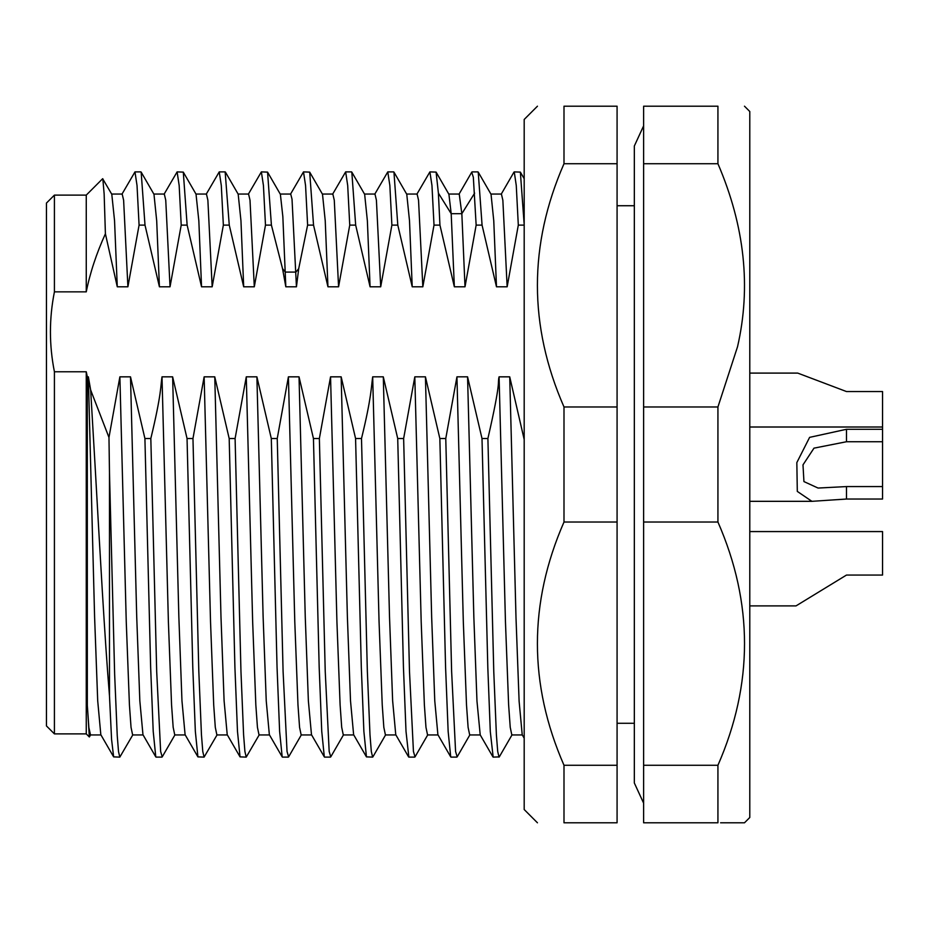 <?xml version="1.0" encoding="UTF-8"?>
<svg xmlns="http://www.w3.org/2000/svg" width="929" height="929" viewBox="0 0 929 929"><rect width="100%" height="100%" fill="white"/><g stroke="black" fill="none" stroke-linecap="round" stroke-linejoin="round"><path stroke-width="1.39" d="M563.996 522.028C528.543 603.107 528.543 684.197 563.996 765.275L617.077 765.275L617.077 522.028L563.996 522.028L563.996 406.972L617.077 406.972L617.077 106.196L563.996 106.196L563.996 163.725C528.543 244.803 528.543 325.893 563.996 406.972M563.996 765.275L563.996 822.804C528.543 822.804 528.543 822.804 563.996 822.804C528.543 822.804 528.543 822.804 563.996 822.804L617.077 822.804L617.077 765.275M563.996 106.196C528.543 106.196 528.543 106.196 563.996 106.196C528.543 106.196 528.543 106.196 563.996 106.196M537.45 106.196L524.188 119.469L524.188 809.531L537.45 822.804M617.077 522.028L617.077 406.972M617.077 163.725L563.996 163.725M524.188 225.108L518.312 225.12L507.153 286.806L496.481 286.794L482.07 225.108L476.147 225.108L465.011 286.806L454.351 286.806L439.94 225.108L434.017 225.108L422.834 286.806L412.221 286.806L397.798 225.108L391.887 225.108L380.704 286.806L370.079 286.806L355.668 225.108L349.745 225.108L338.574 286.794L327.949 286.794L313.537 225.108L307.615 225.108L298.708 268.667L296.444 286.806L285.818 286.806L282.544 268.667L271.407 225.108L265.485 225.108L254.302 286.794L243.688 286.806L229.266 225.108L223.355 225.108L212.172 286.806L201.547 286.806L187.135 225.108L181.213 225.108L170.03 286.794L159.416 286.794L145.005 225.108L139.083 225.108L127.9 286.794L117.275 286.794L105.407 233.76C96.372 253.675 89.997 273.045 86.258 291.857L54.416 291.857C49.109 318.496 49.109 345.135 54.416 371.774L86.258 371.774L87.314 376.826L88.36 376.837L90.647 389.971L108.972 437.466L119.876 376.837L130.501 376.837L144.912 438.523L150.823 438.523C161.751 393.257 160.624 385.198 162.006 376.837L172.631 376.837L187.043 438.523L192.965 438.523L204.136 376.837L214.762 376.837L229.184 438.523L235.095 438.523L246.278 376.837L256.892 376.826L271.303 438.523L277.237 438.523L288.408 376.837L299.033 376.837L313.445 438.523L319.367 438.523L330.55 376.837L341.164 376.837L355.575 438.523L361.497 438.523C371.554 397.519 371.321 386.081 372.68 376.837L383.294 376.826L397.717 438.523L403.639 438.523L414.81 376.837L425.436 376.826L439.847 438.523L445.769 438.523L456.94 376.837L467.566 376.826L482 438.523L487.899 438.523C501.765 377.987 497.282 383.689 499.082 376.837L509.719 376.837L524.188 439.498M518.312 225.12L516.269 185.545L514.26 171.888L520.356 172.109L524.188 224.644M490.895 194.045L501.416 194.045L502.856 200.246L507.153 286.806M496.481 286.794L493.763 220.777L491.046 194.3L478.226 172.12L482.07 225.108M471.723 172.225L473.337 177.253L476.147 225.108M459.24 194.056L461.841 213.693L465.011 286.806M454.351 286.806L451.192 213.693L448.916 194.3L436.096 172.12L438.395 193.127L439.94 225.108M434.017 225.108L431.962 185.498L429.906 171.888L436.096 172.109M429.906 171.888L416.819 194.3M406.623 194.045L417.109 194.045L418.538 200.2L422.834 286.806M412.221 286.806L409.503 220.765L406.774 194.3L393.954 172.109L397.798 225.108M391.887 225.108L389.855 185.486L387.776 171.9L374.689 194.312M364.493 194.045L374.979 194.045L376.408 200.188L380.704 286.806M370.079 286.806L367.373 220.823L364.656 194.324L351.824 172.132L355.668 225.108M349.745 225.108L347.701 185.521L345.646 171.877L332.559 194.3M322.375 194.045L332.837 194.045L334.277 200.211L338.574 286.794M327.949 286.794L325.231 220.765L322.514 194.289L309.694 172.12L313.537 225.108M307.615 225.108L305.56 185.521L303.504 171.888L309.694 172.12M303.504 171.888L290.429 194.3M280.233 194.045L290.707 194.045L292.02 199.178L296.444 286.806M285.818 286.806L282.846 216.62L280.384 194.312L267.564 172.12L271.407 225.108M265.485 225.108L263.43 185.498L261.374 171.877L267.564 172.12M261.374 171.877L248.287 194.289M238.091 194.045L248.577 194.045L250.006 200.2L254.302 286.794M243.688 286.806L240.959 220.777L238.184 194.196M223.355 225.097L221.299 185.498L219.244 171.888L225.155 171.888L229.266 225.108M219.244 171.888L206.157 194.312M195.961 194.045L206.447 194.045L207.875 200.188L212.172 286.806M201.547 286.806L198.841 220.87L196.031 194.184M181.213 225.108L179.169 185.521L177.114 171.888L183.292 172.12L187.135 225.108M177.114 171.888L164.027 194.3M153.831 194.045L164.305 194.045L165.745 200.2L170.03 286.794M159.416 286.794L156.699 220.812L153.982 194.3L141.162 172.109L145.005 225.108M139.083 225.108L137.027 185.498L134.972 171.9L121.885 194.312M111.654 194.045L122.175 194.045L123.615 200.176L127.9 286.794M117.275 286.794L114.546 220.649L111.794 194.289L102.654 178.716L86.258 195.113L54.416 195.113L54.416 291.857M105.407 233.76L104.141 193.929L102.829 178.774M86.258 291.857L86.258 195.113M54.416 195.113L46.45 203.068L46.45 725.932L54.416 733.887L54.416 371.774M54.416 733.887L86.258 733.887L86.258 371.774M90.763 734.723L89.335 736.964L87.326 705.436L87.314 376.826M100.971 734.955L90.485 734.955L88.859 727.488L87.326 705.436M88.36 376.837L94.595 616.914L97.708 700.838L100.82 734.7L113.64 756.88L111.573 739.426L109.483 695.809C104.733 638.757 99.926 550.165 95.013 464.488L90.647 389.971M109.483 695.821L109.483 472.815L114.65 674.326L117.24 735.629L118.529 751.677L119.818 757.123L113.64 756.88M109.483 472.756L108.972 437.466M119.818 757.123L132.905 734.711M143.101 734.955L132.626 734.955L131.035 727.337L129.433 704.972L126.251 621.71L119.876 376.837M130.501 376.837L136.726 617.007L139.838 700.907L142.961 734.7L155.782 756.891L153.215 731.437L150.649 667.324L144.912 438.523M150.823 438.523L156.699 671.667L160.647 751.48L162.227 756.88L175.047 734.688M185.243 734.955L174.757 734.955L173.166 727.302L171.563 704.902L168.393 621.907L162.006 376.837M172.631 376.837L178.856 616.961L181.968 700.872L185.092 734.688L197.912 756.88L195.345 731.402L192.779 667.277L187.043 438.523M192.965 438.523L198.818 671.4L201.454 734.839L202.777 751.503L204.09 757.112L197.912 756.88M204.09 757.112L217.177 734.7M227.373 734.955L216.887 734.955L215.296 727.337L213.705 704.972L210.523 621.71L204.136 376.837M214.762 376.837L220.986 616.902L224.098 700.826L227.222 734.688M235.095 438.523L240.959 671.412L243.595 734.851L244.908 751.48L246.22 757.123L240.042 756.88L237.476 731.344L234.909 667.208L229.184 438.523M246.22 757.123L259.307 734.711M269.503 734.955L259.028 734.955L257.438 727.337L255.835 704.972L252.653 621.71L246.278 376.837M256.892 376.826L263.128 616.995L266.24 700.907L269.352 734.7L282.184 756.891L279.617 731.437L277.051 667.312L271.303 438.523M277.237 438.523L283.09 671.412L287.038 751.48L288.617 756.891L301.437 734.711M311.633 734.955L301.159 734.955L299.568 727.337L297.977 704.983L294.783 621.71L288.408 376.837M299.033 376.837L305.258 616.949L308.37 700.872L311.482 734.7L324.314 756.891L321.748 731.39L319.181 667.266L313.445 438.523M319.367 438.523L325.231 671.458L329.18 751.491L330.759 756.88L343.579 734.7M353.775 734.955L343.289 734.955L341.698 727.302L340.107 704.89L336.925 621.873L330.55 376.837M341.164 376.837L347.388 616.984L350.512 700.896L353.624 734.688L366.444 756.88L363.878 731.425L361.311 667.301L355.575 438.523M361.497 438.523L367.35 671.226L369.986 734.734L371.31 751.468L372.622 757.112L366.444 756.88M395.905 734.955L385.43 734.955L383.828 727.326L382.237 704.937L379.055 621.675L372.68 376.837M383.294 376.826L389.518 616.902L392.642 700.826L395.754 734.688L408.574 756.868M408.853 757.112L406.008 731.344L403.441 667.208L397.717 438.523M403.639 438.523L409.492 671.412L413.44 751.48L415.019 756.891L427.839 734.711M438.035 734.955L427.561 734.955L425.97 727.337L424.379 704.972L421.185 621.71L414.81 376.837M425.436 376.826L431.66 616.995L434.772 700.907L437.896 734.7L450.716 756.891L448.15 731.437L445.583 667.312L439.847 438.523M445.769 438.523L451.622 671.412L455.582 751.491L457.161 756.88L469.969 734.7M480.247 734.955L469.691 734.955L468.1 727.337L466.509 704.983L463.316 621.722L456.94 376.837M467.566 376.826L473.848 617.17L476.972 701.151L480.212 734.885M482 438.523L487.83 667.939L490.303 731.692L493.171 757.112L499.291 756.891L512.111 734.711M487.899 438.523L493.775 671.679L496.4 734.92L497.712 751.491L499.024 757.112M522.307 734.955L511.821 734.955L510.23 727.302L508.627 704.867L505.446 621.594L499.082 376.837M509.719 376.837L516.001 617.785L519.114 701.302L522.214 734.711M643.623 106.196L643.623 822.804L717.931 822.804L717.931 765.275C753.384 684.197 753.384 603.107 717.931 522.028L717.931 406.972L737.545 346.691C751.236 287.015 744.698 226.026 717.931 163.725L717.931 106.196C753.384 106.196 753.384 106.196 717.931 106.196C753.384 106.196 753.384 106.196 717.931 106.196L643.623 106.196M720.59 822.804L744.477 822.804L749.784 817.497L749.784 111.503L744.477 106.196M717.931 163.725L643.623 163.725M643.623 406.972L717.931 406.972M717.931 822.804C753.384 822.804 753.384 822.804 717.931 822.804M643.623 765.275L717.931 765.275M717.931 522.028L643.623 522.028M846.482 499.036L882.55 499.036L882.55 486.575L846.482 486.575L846.482 499.036L811.888 501.323L797.303 491.406L796.838 462.572L809.612 437.362L846.482 429.291L882.55 429.291L882.55 391.55L846.482 391.55L797.721 373.098L749.784 373.098M749.784 605.894L796.025 605.894L846.482 575.063L882.55 575.063L882.55 531.574L749.784 531.574M846.482 429.291L846.482 441.739L882.55 441.739L882.55 486.575M846.482 441.739L813.99 448.15L802.993 464.86L803.933 481.582L818.066 488.05L846.482 486.575M882.55 429.291L882.55 441.739M474.638 193.139L461.841 213.693L451.192 213.693L438.395 193.127M298.708 268.667L295.933 272.081L285.319 272.081L282.544 268.667M524.188 178.74L520.356 172.109M501.126 194.335L513.958 172.144M477.959 171.888L472.083 171.888M471.781 172.109L458.961 194.3M393.699 171.888L387.776 171.888M351.557 171.888L345.646 171.888M238.242 194.289L225.422 172.109M196.112 194.3L183.292 172.12M140.894 171.888L134.972 171.888M86.258 733.887L89.335 736.964M161.96 757.112L156.037 757.112M227.222 734.7L240.042 756.88M288.362 757.112L282.439 757.112M330.492 757.112L324.569 757.112M385.709 734.7L372.889 756.88M414.764 757.112L408.841 757.112M456.894 757.112L450.971 757.112M480.107 734.711L492.939 756.903M522.179 734.734L524.188 738.207M448.777 194.056L459.263 194.056M634.333 723.273L617.077 723.273M634.333 205.727L617.077 205.727M643.623 803.155L634.333 782.984L634.333 146.016L643.623 125.845M749.784 501.323L811.888 501.323M749.784 427.003L882.55 427.003"/></g></svg>
